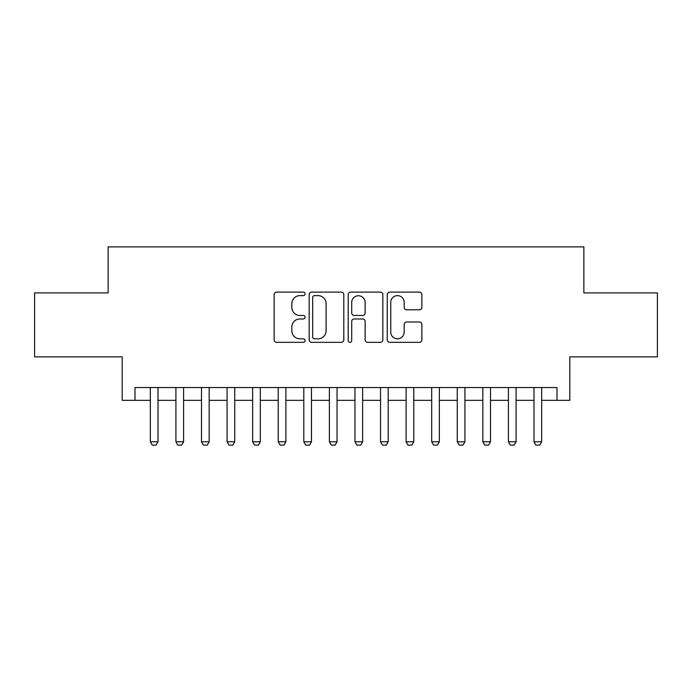 <?xml version="1.0" encoding="UTF-8"?>
<svg xmlns="http://www.w3.org/2000/svg" width="692" height="692" viewBox="0 0 692 692"><rect width="100%" height="100%" fill="white"/><g stroke="black" fill="none" stroke-linecap="round" stroke-linejoin="round"><path stroke-width="1.04" d="M305.077 293.875A1.756 1.756 0 0 0 303.321 292.119L276.644 292.119A2.508 2.508 0 0 0 274.136 294.628L274.136 339.824A2.508 2.508 0 0 0 276.644 342.332L303.321 342.332A1.756 1.756 0 0 0 305.077 340.576A1.756 1.756 0 0 0 303.321 338.82L299.87 338.82A8.036 8.036 0 0 1 291.834 330.785L291.834 327.013A8.036 8.036 0 0 1 299.87 318.986L303.321 318.986A1.756 1.756 0 0 0 305.077 317.23A1.756 1.756 0 0 0 303.321 315.465L299.87 315.465A8.036 8.036 0 0 1 291.834 307.438L291.834 303.667A8.036 8.036 0 0 1 299.87 295.631L303.321 295.631A1.756 1.756 0 0 0 305.077 293.875M419.369 309.817A2.508 2.508 0 0 0 421.878 307.309L421.878 294.628A2.508 2.508 0 0 0 419.369 292.119L389.743 292.119A2.508 2.508 0 0 0 387.235 294.628L387.235 339.824A2.508 2.508 0 0 0 389.743 342.332L419.369 342.332A2.508 2.508 0 0 0 421.878 339.824L421.878 324.505A2.508 2.508 0 0 0 419.369 321.996L406.688 321.996A2.508 2.508 0 0 0 404.18 324.505L404.18 332.099A6.712 6.712 0 0 1 397.467 338.82A6.712 6.712 0 0 1 390.746 332.099L390.746 302.352A6.712 6.712 0 0 1 397.467 295.631A6.712 6.712 0 0 1 404.18 302.352L404.18 307.309A2.508 2.508 0 0 0 406.688 309.817L419.369 309.817M134.992 400.348L134.992 387.563L557.008 387.563L557.008 400.348L569.801 400.348L569.801 356.873L657.4 356.873L657.4 292.924L583.866 292.924L583.866 246.888L108.134 246.888L108.134 292.924L34.6 292.924L34.6 356.873L122.199 356.873L122.199 400.348L150.337 400.348M343.803 294.628A2.508 2.508 0 0 0 341.294 292.119L311.668 292.119A2.508 2.508 0 0 0 309.16 294.628L309.16 339.824A2.508 2.508 0 0 0 311.668 342.332L341.294 342.332A2.508 2.508 0 0 0 343.803 339.824L343.803 294.628M350.706 292.119L380.332 292.119A2.508 2.508 0 0 1 382.84 294.628L382.84 339.824A2.508 2.508 0 0 1 380.332 342.332L367.651 342.332A2.508 2.508 0 0 1 365.142 339.824L365.142 321.495A2.508 2.508 0 0 0 362.634 318.986L354.226 318.986A2.508 2.508 0 0 0 351.709 321.495L351.709 340.576A1.756 1.756 0 0 1 349.953 342.332A1.756 1.756 0 0 1 348.197 340.576L348.197 294.628A2.508 2.508 0 0 1 350.706 292.119M158.01 400.348L175.915 400.348M183.588 400.348L201.493 400.348M209.166 400.348L227.071 400.348M234.744 400.348L252.641 400.348M260.313 400.348L278.219 400.348M285.891 400.348L303.797 400.348M311.469 400.348L329.375 400.348M337.047 400.348L354.953 400.348M362.625 400.348L380.531 400.348M388.203 400.348L406.109 400.348M413.781 400.348L431.687 400.348M439.359 400.348L457.256 400.348M464.929 400.348L482.834 400.348M490.507 400.348L508.412 400.348M516.085 400.348L533.99 400.348M541.663 400.348L557.008 400.348M314.428 295.631A1.756 1.756 0 0 0 312.672 297.396L312.672 337.056A1.756 1.756 0 0 0 314.428 338.82L318.069 338.82A8.036 8.036 0 0 0 326.105 330.785L326.105 303.667A8.036 8.036 0 0 0 318.069 295.631L314.428 295.631M365.142 302.473A6.712 6.712 0 0 0 358.43 295.761A6.712 6.712 0 0 0 351.709 302.473L351.709 312.957A2.508 2.508 0 0 0 354.226 315.465L362.634 315.465A2.508 2.508 0 0 0 365.142 312.957L365.142 302.473M158.01 387.563L158.01 441.79L156.089 445.112L152.257 445.112L150.337 441.79L150.337 387.563M150.337 441.79L158.01 441.79M183.588 387.563L183.588 441.79L181.667 445.112L177.835 445.112L175.915 441.79L175.915 387.563M175.915 441.79L183.588 441.79M209.166 387.563L209.166 441.79L207.245 445.112L203.405 445.112L201.493 441.79L201.493 387.563M201.493 441.79L209.166 441.79M234.744 387.563L234.744 441.79L232.823 445.112L228.983 445.112L227.071 441.79L227.071 387.563M227.071 441.79L234.744 441.79M260.313 387.563L260.313 441.79L258.401 445.112L254.561 445.112L252.641 441.79L252.641 387.563M252.641 441.79L260.313 441.79M285.891 387.563L285.891 441.79L283.98 445.112L280.139 445.112L278.219 441.79L278.219 387.563M278.219 441.79L285.891 441.79M311.469 387.563L311.469 441.79L309.549 445.112L305.717 445.112L303.797 441.79L303.797 387.563M303.797 441.79L311.469 441.79M337.047 387.563L337.047 441.79L335.127 445.112L331.295 445.112L329.375 441.79L329.375 387.563M329.375 441.79L337.047 441.79M362.625 387.563L362.625 441.79L360.705 445.112L356.873 445.112L354.953 441.79L354.953 387.563M354.953 441.79L362.625 441.79M388.203 387.563L388.203 441.79L386.283 445.112L382.451 445.112L380.531 441.79L380.531 387.563M380.531 441.79L388.203 441.79M413.781 387.563L413.781 441.79L411.861 445.112L408.02 445.112L406.109 441.79L406.109 387.563M406.109 441.79L413.781 441.79M439.359 387.563L439.359 441.79L437.439 445.112L433.599 445.112L431.687 441.79L431.687 387.563M431.687 441.79L439.359 441.79M464.929 387.563L464.929 441.79L463.017 445.112L459.177 445.112L457.256 441.79L457.256 387.563M457.256 441.79L464.929 441.79M490.507 387.563L490.507 441.79L488.595 445.112L484.755 445.112L482.834 441.79L482.834 387.563M482.834 441.79L490.507 441.79M516.085 387.563L516.085 441.79L514.165 445.112L510.333 445.112L508.412 441.79L508.412 387.563M508.412 441.79L516.085 441.79M541.663 387.563L541.663 441.79L539.743 445.112L535.911 445.112L533.99 441.79L533.99 387.563M533.99 441.79L541.663 441.79"/></g></svg>
